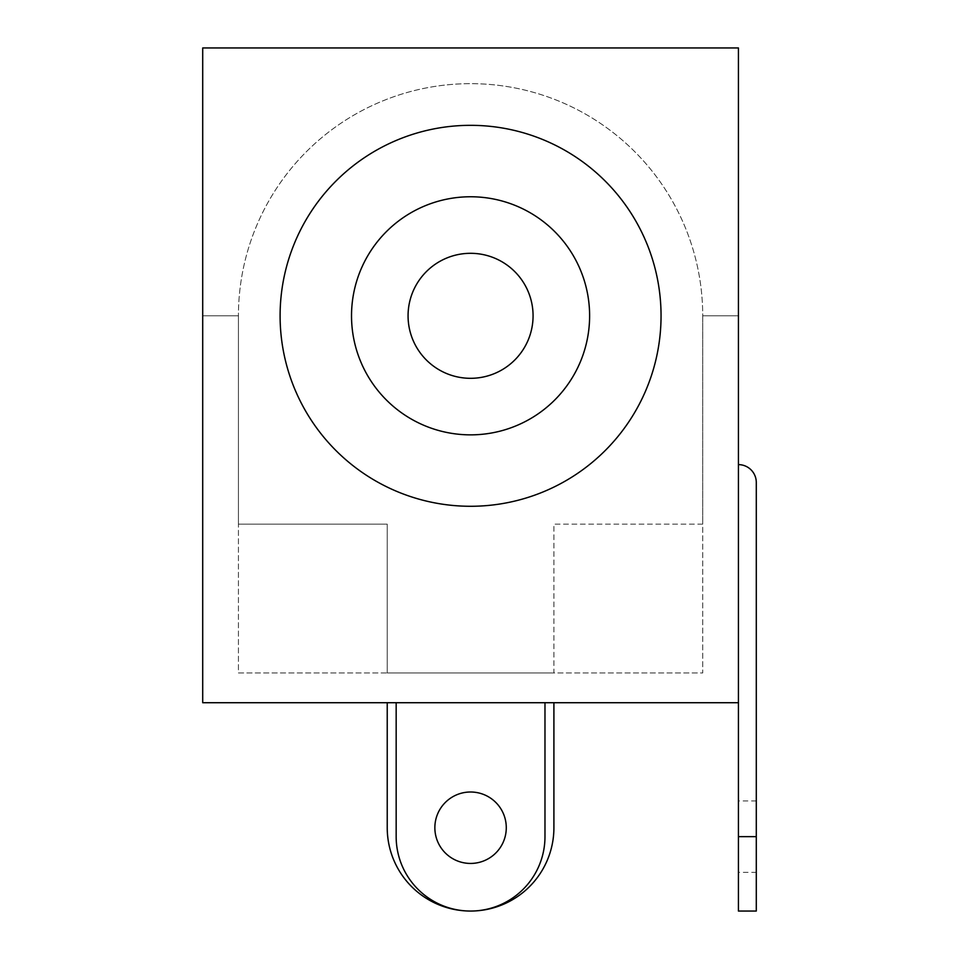 <?xml version="1.0" encoding="UTF-8"?>
<svg xmlns="http://www.w3.org/2000/svg" width="959" height="959" viewBox="0 0 959 959"><rect width="100%" height="100%" fill="white"/><g stroke="black" fill="none" stroke-linecap="round" stroke-linejoin="round"><path stroke-width="0.72" stroke-dasharray="4.79 3.6" d="M756.291 872.354L756.291 800.933L756.291 872.354L738.43 872.354L738.43 800.933L738.43 872.354M756.291 800.933L738.43 800.933M738.43 911.05L738.43 836.644L756.291 836.644L756.291 911.05M738.43 836.644L738.43 315.811L702.719 315.811A232.15 232.15 0 0 0 470.569 83.661A232.15 232.15 0 0 0 238.431 315.811A232.15 232.15 0 0 1 470.569 83.661A232.15 232.15 0 0 1 702.719 315.811L702.719 524.141L553.906 524.141L553.906 672.954L387.232 672.954L387.232 524.141L238.431 524.141L238.431 315.811L202.709 315.811L202.709 47.95L738.43 47.95L738.43 315.811L702.719 315.811L702.719 672.954L553.906 672.954L553.906 524.141L702.719 524.141L702.719 672.954L238.431 672.954L238.431 524.141L387.232 524.141L387.232 672.954L238.431 672.954L238.431 315.811L202.709 315.811L202.709 702.719L738.43 702.719M756.291 836.644L756.291 482.473A17.861 17.861 0 0 0 738.43 464.624M589.617 315.811A119.048 119.048 0 0 0 470.569 196.763A119.048 119.048 0 0 0 351.521 315.811A119.048 119.048 0 0 0 470.569 434.859A119.048 119.048 0 0 0 589.617 315.811A119.048 119.048 0 0 0 470.569 196.763A119.048 119.048 0 0 0 351.521 315.811A119.048 119.048 0 0 1 470.569 196.763A119.048 119.048 0 0 1 553.906 400.826A119.048 119.048 0 0 0 589.617 315.811A119.048 119.048 0 0 1 470.569 434.859A119.048 119.048 0 0 1 351.521 315.811A119.048 119.048 0 0 0 387.232 400.826A119.048 119.048 0 0 1 351.521 315.811A119.048 119.048 0 0 0 470.569 434.859A119.048 119.048 0 0 0 589.617 315.811A119.048 119.048 0 0 0 470.569 196.763A119.048 119.048 0 0 0 351.521 315.811A119.048 119.048 0 0 1 470.569 196.763A119.048 119.048 0 0 1 589.617 315.811M434.859 827.713A35.711 35.711 0 0 0 470.569 863.436A35.711 35.711 0 0 0 506.28 827.713A35.711 35.711 0 0 0 470.569 792.002A35.711 35.711 0 0 0 434.859 827.713A35.711 35.711 0 0 0 470.569 863.436A35.711 35.711 0 0 0 506.28 827.713A35.711 35.711 0 0 0 470.569 792.002A35.711 35.711 0 0 0 434.859 827.713A35.711 35.711 0 0 0 470.569 863.436A35.711 35.711 0 0 0 506.28 827.713A35.711 35.711 0 0 0 470.569 792.002A35.711 35.711 0 0 0 434.859 827.713M387.232 702.719L387.232 827.713A83.337 83.337 0 0 0 470.569 911.05A83.337 83.337 0 0 0 553.906 827.713L553.906 702.719M396.163 702.719L544.976 702.719L544.976 836.644A74.406 74.406 0 0 1 470.569 911.05A74.406 74.406 0 0 1 396.163 836.644L396.163 702.719L544.976 702.719M280.1 315.811A190.481 190.481 0 0 0 470.569 506.28A190.481 190.481 0 0 0 661.051 315.811A190.481 190.481 0 0 0 470.569 125.329A190.481 190.481 0 0 0 280.1 315.811M533.072 315.811A62.503 62.503 0 0 0 470.569 253.308A62.503 62.503 0 0 0 408.066 315.811A62.503 62.503 0 0 0 470.569 378.314A62.503 62.503 0 0 0 533.072 315.811"/><path stroke-width="1.44" d="M738.43 464.624A17.861 17.861 0 0 1 756.291 482.473L756.291 911.05L738.43 911.05L738.43 702.719L202.709 702.719L202.709 47.95L738.43 47.95L738.43 702.719M351.521 315.811A119.048 119.048 0 0 1 470.569 196.763A119.048 119.048 0 0 1 589.617 315.811A119.048 119.048 0 0 1 470.569 434.859A119.048 119.048 0 0 1 351.521 315.811M470.485 911.05A83.337 83.337 0 0 1 387.232 827.713L387.232 702.719M553.906 702.719L553.906 827.713A83.337 83.337 0 0 1 470.665 911.05M434.859 827.713A35.711 35.711 0 0 0 470.569 863.436A35.711 35.711 0 0 0 506.28 827.713A35.711 35.711 0 0 0 470.569 792.002A35.711 35.711 0 0 0 434.859 827.713M544.976 702.719L544.976 836.644A74.406 74.406 0 0 1 470.569 911.05A74.406 74.406 0 0 1 396.163 836.644L396.163 702.719M661.051 315.811A190.481 190.481 0 0 1 470.569 506.28A190.481 190.481 0 0 1 280.1 315.811A190.481 190.481 0 0 1 470.569 125.329A190.481 190.481 0 0 1 661.051 315.811M408.066 315.811A62.503 62.503 0 0 1 470.569 253.308A62.503 62.503 0 0 1 533.072 315.811A62.503 62.503 0 0 1 470.569 378.314A62.503 62.503 0 0 1 408.066 315.811A62.503 62.503 0 0 1 470.569 253.308A62.503 62.503 0 0 1 533.072 315.811A62.503 62.503 0 0 1 470.569 378.314A62.503 62.503 0 0 1 408.066 315.811M756.291 836.644L738.43 836.644"/></g></svg>
